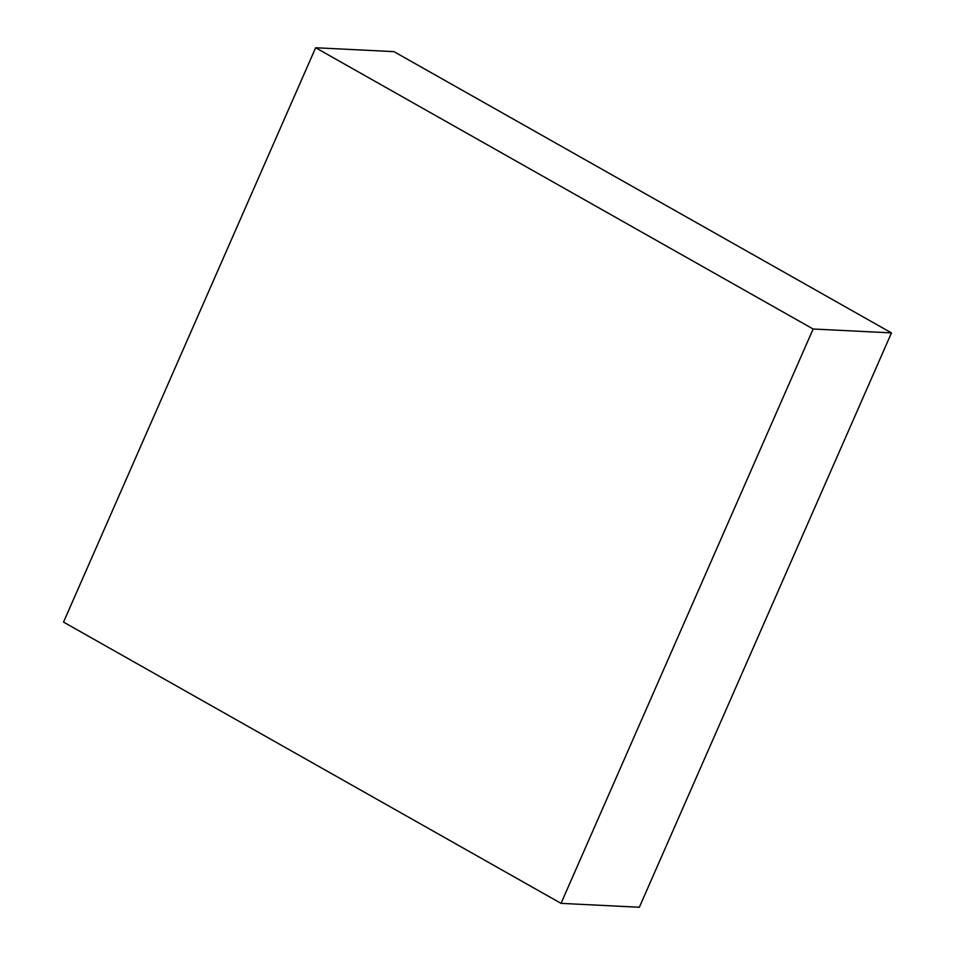 <?xml version="1.0" encoding="UTF-8"?>
<svg xmlns="http://www.w3.org/2000/svg" width="955" height="955" viewBox="0 0 955 955"><rect width="100%" height="100%" fill="white"/><g stroke="black" fill="none" stroke-linecap="round" stroke-linejoin="round"><path stroke-width="1.43" d="M639.349 907.25L561.027 903.358L813.147 329.009L891.469 332.901L639.349 907.25L561.027 903.358L63.531 622.099L561.027 903.358L813.147 329.009L315.651 47.75L393.973 51.642L891.469 332.901L813.147 329.009L315.651 47.75L63.531 622.099L315.651 47.75L393.973 51.642L891.469 332.901L639.349 907.25"/></g></svg>
